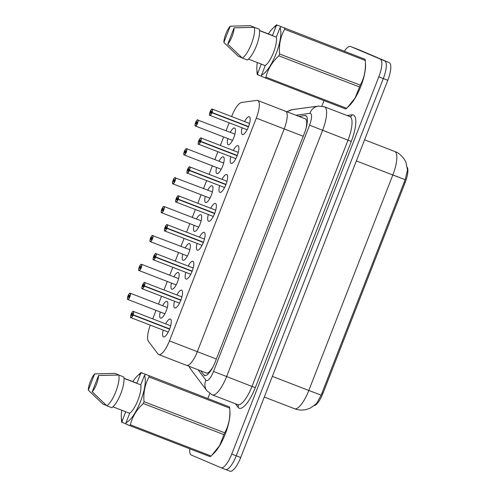 <?xml version="1.0" encoding="UTF-8"?>
<svg xmlns="http://www.w3.org/2000/svg" width="496" height="496" viewBox="0 0 496 496"><rect width="100%" height="100%" fill="white"/><g stroke="black" fill="none" stroke-linecap="round" stroke-linejoin="round"><path stroke-width="0.74" d="M306.621 126.089A5.599 1.686 -68.9 0 0 306.54 125.178L306.782 122.109L306.187 119.207L285.597 111.253A16.802 5.053 -68.9 0 0 284.747 111.166M150.288 325.14A16.802 5.053 -68.9 0 0 148.447 341.329L157.976 353.977A16.802 5.053 -68.9 0 0 158.689 354.559A16.802 5.053 -68.9 0 0 158.739 354.584L186.639 365.36A16.802 5.053 -68.9 0 0 197.34 351.67A16.802 5.053 -68.9 0 1 186.639 365.36A16.802 5.053 -68.9 0 1 186.589 365.341A16.802 5.053 -68.9 0 0 186.639 365.36L207.21 373.302L209.467 371.696L211.346 369.34A5.599 1.686 -68.9 0 0 211.959 368.801M216.38 359.023L197.34 351.67L284.196 128.91A16.802 5.053 -68.9 0 0 285.597 111.253L257.697 100.477A16.802 5.053 -68.9 0 0 256.847 100.39L241.583 102.455A16.802 5.053 -68.9 0 0 231.731 116.231L231.607 116.548M213.013 366.873A16.802 5.053 111.1 0 1 211.346 369.34M306.54 125.178A16.802 5.053 111.1 0 1 306.051 128.321M314.266 405.635A15.122 4.545 -68.9 0 0 322.995 393.26L405.17 182.478A15.122 4.545 -68.9 0 0 407.278 167.363M230.274 132.302A8.959 2.697 111.1 0 1 234.62 127.98A8.959 2.697 111.1 0 1 234.645 127.993A8.959 2.697 111.1 0 1 233.889 137.355A8.959 2.697 111.1 0 1 228.16 144.696A8.959 2.697 111.1 0 1 228.135 144.683A8.959 2.697 111.1 0 1 227.85 138.57M219.003 161.206A8.959 2.697 111.1 0 1 223.349 156.885A8.959 2.697 111.1 0 1 223.374 156.897A8.959 2.697 111.1 0 1 222.617 166.259A8.959 2.697 111.1 0 1 216.895 173.6A8.959 2.697 111.1 0 1 216.87 173.588A8.959 2.697 111.1 0 1 216.578 167.474M207.731 190.111A8.959 2.697 111.1 0 1 212.083 185.789A8.959 2.697 111.1 0 1 212.108 185.802A8.959 2.697 111.1 0 1 211.352 195.164A8.959 2.697 111.1 0 1 205.623 202.504A8.959 2.697 111.1 0 1 205.598 202.492A8.959 2.697 111.1 0 1 205.313 196.379M196.466 219.015A8.959 2.697 111.1 0 1 200.812 214.694A8.959 2.697 111.1 0 1 200.837 214.7A8.959 2.697 111.1 0 1 200.08 224.062A8.959 2.697 111.1 0 1 194.358 231.409A8.959 2.697 111.1 0 1 194.327 231.396A8.959 2.697 111.1 0 1 194.041 225.283M185.194 247.919A8.959 2.697 111.1 0 1 189.54 243.598A8.959 2.697 111.1 0 1 189.571 243.604A8.959 2.697 111.1 0 1 188.809 252.966A8.959 2.697 111.1 0 1 183.086 260.313A8.959 2.697 111.1 0 1 183.061 260.301A8.959 2.697 111.1 0 1 182.776 254.188M173.929 276.824A8.959 2.697 111.1 0 1 178.275 272.502A8.959 2.697 111.1 0 1 178.3 272.509A8.959 2.697 111.1 0 1 177.543 281.871A8.959 2.697 111.1 0 1 171.814 289.218A8.959 2.697 111.1 0 1 171.79 289.205A8.959 2.697 111.1 0 1 171.504 283.092M162.657 305.728A8.959 2.697 111.1 0 1 167.003 301.401A8.959 2.697 111.1 0 1 167.028 301.413A8.959 2.697 111.1 0 1 166.272 310.775A8.959 2.697 111.1 0 1 160.549 318.122A8.959 2.697 111.1 0 1 160.524 318.11A8.959 2.697 111.1 0 1 160.233 311.996M244.534 121.545A9.529 2.864 111.1 0 1 249.265 116.752A9.529 2.864 111.1 0 1 249.29 116.765A9.529 2.864 111.1 0 1 248.484 126.722A9.529 2.864 111.1 0 1 242.395 134.534A9.529 2.864 111.1 0 1 242.364 134.521A9.529 2.864 111.1 0 1 242.116 127.813M233.269 150.449A9.529 2.864 111.1 0 1 237.993 145.657A9.529 2.864 111.1 0 1 238.018 145.669A9.529 2.864 111.1 0 1 237.212 155.626A9.529 2.864 111.1 0 1 231.124 163.438A9.529 2.864 111.1 0 1 231.099 163.426A9.529 2.864 111.1 0 1 230.845 156.717M221.997 179.347A9.529 2.864 111.1 0 1 226.722 174.561A9.529 2.864 111.1 0 1 226.753 174.573A9.529 2.864 111.1 0 1 225.947 184.531A9.529 2.864 111.1 0 1 219.852 192.343A9.529 2.864 111.1 0 1 219.827 192.33A9.529 2.864 111.1 0 1 219.579 185.622M210.732 208.252A9.529 2.864 111.1 0 1 215.456 203.465A9.529 2.864 111.1 0 1 215.481 203.478A9.529 2.864 111.1 0 1 214.675 213.435A9.529 2.864 111.1 0 1 208.587 221.247A9.529 2.864 111.1 0 1 208.556 221.235A9.529 2.864 111.1 0 1 208.308 214.52M199.46 237.156A9.529 2.864 111.1 0 1 204.185 232.37A9.529 2.864 111.1 0 1 204.216 232.376A9.529 2.864 111.1 0 1 203.41 242.339A9.529 2.864 111.1 0 1 197.315 250.151A9.529 2.864 111.1 0 1 197.29 250.139A9.529 2.864 111.1 0 1 197.036 243.424M188.189 266.061A9.529 2.864 111.1 0 1 192.919 261.274A9.529 2.864 111.1 0 1 192.944 261.28A9.529 2.864 111.1 0 1 192.138 271.244A9.529 2.864 111.1 0 1 186.05 279.056A9.529 2.864 111.1 0 1 186.019 279.043A9.529 2.864 111.1 0 1 185.771 272.329M176.923 294.965A9.529 2.864 111.1 0 1 181.648 290.172A9.529 2.864 111.1 0 1 181.672 290.185A9.529 2.864 111.1 0 1 180.866 300.148A9.529 2.864 111.1 0 1 174.778 307.96A9.529 2.864 111.1 0 1 174.753 307.948A9.529 2.864 111.1 0 1 174.499 301.233M165.652 323.869A9.529 2.864 111.1 0 1 170.376 319.077A9.529 2.864 111.1 0 1 170.407 319.089A9.529 2.864 111.1 0 1 169.601 329.053A9.529 2.864 111.1 0 1 163.506 336.865A9.529 2.864 111.1 0 1 163.482 336.852A9.529 2.864 111.1 0 1 163.234 330.138M158.739 354.584A16.802 5.053 -68.9 0 0 169.44 340.895L256.296 118.135A16.802 5.053 -68.9 0 0 257.697 100.477M229.164 122.81L226.089 130.69M223.653 136.952L220.336 145.452M217.893 151.714L214.824 159.594M212.381 165.856L209.07 174.356M206.627 180.618L203.552 188.499M201.116 194.761L197.799 203.261M195.356 209.523L192.287 217.403M189.844 223.665L186.527 232.165M184.09 238.427L181.015 246.307M178.572 252.569L175.262 261.07M172.819 267.332L169.744 275.212M167.307 281.468L163.99 289.974M161.547 296.23L158.478 304.11M156.035 310.372L152.725 318.872M169.44 340.895L197.34 351.67L284.196 128.91A16.802 5.053 -68.9 0 0 285.597 111.253M294.475 408.692A22.401 6.733 -68.9 0 0 294.537 408.723C298.443 410.192 302.424 410.446 306.466 409.479L310.583 407.972L316.553 403.527L321.172 395.138L405.182 179.664L407.495 170.085L406.063 162.781C406.174 161.857 401.338 153.655 395.331 151.714L364.585 139.822M344.472 51.014A16.802 5.053 111.1 0 1 350.474 46.481A16.802 5.053 111.1 0 1 350.523 46.5L384.76 60.934A16.802 5.053 111.1 0 1 383.303 78.566L236.239 455.781A16.802 5.053 111.1 0 1 225.537 469.47A16.802 5.053 111.1 0 1 225.488 469.445A16.802 5.053 111.1 0 0 225.537 469.47A16.802 5.053 111.1 0 0 236.239 455.781L383.303 78.566A16.802 5.053 111.1 0 0 384.76 60.934L355.006 48.236L389.242 62.663A16.802 5.053 111.1 0 1 387.791 80.302L240.721 457.51A16.802 5.053 111.1 0 1 230.02 471.2A16.802 5.053 111.1 0 1 229.97 471.181L225.587 469.489M359.389 49.929A16.802 5.053 111.1 0 1 359.439 49.947L354.956 48.211A16.802 5.053 111.1 0 1 355.006 48.236A16.802 5.053 111.1 0 0 354.956 48.211A16.802 5.053 111.1 0 0 354.907 48.193M359.439 49.947A16.802 5.053 111.1 0 1 359.488 49.966L389.242 62.663M200.713 370.791L203.819 374.92A16.802 5.053 -68.9 0 0 204.532 375.503A16.802 5.053 -68.9 0 0 204.581 375.522A16.802 5.053 -68.9 0 0 215.283 361.832L304.377 133.319A16.802 5.053 -68.9 0 0 305.778 115.661A16.802 5.053 -68.9 0 0 304.928 115.574L298.908 116.393M380.277 59.204A16.802 5.053 111.1 0 1 378.82 76.837L231.756 454.051A16.802 5.053 111.1 0 1 221.049 467.734A16.802 5.053 111.1 0 1 220.999 467.716L191.251 455.018A16.802 5.053 111.1 0 1 189.77 448.799M207.929 398.319L209.802 393.526M321.854 106.113L324.006 100.607M132.953 311.488A3.36 1.011 111.1 0 1 133.381 311.401A3.36 1.011 111.1 0 1 133.151 314.799L169.657 328.898M133.151 314.799L133.021 314.749A3.249 0.98 -68.9 0 0 133.25 311.476A3.249 0.98 -68.9 0 0 131.167 314.117A3.249 0.98 -68.9 0 0 130.888 317.527A3.249 0.98 -68.9 0 0 132.916 315.016L169.595 329.059M132.358 314.675A1.122 0.335 111.1 0 1 131.663 315.543A1.122 0.335 111.1 0 1 131.756 314.371A1.122 0.335 111.1 0 1 132.469 313.453A1.122 0.335 111.1 0 1 132.395 314.588L133.021 314.749M132.395 314.588L169.632 328.966M132.916 315.016L169.551 329.17M128.607 296.112A1.122 0.335 111.1 0 1 129.307 295.244A1.122 0.335 111.1 0 1 129.214 296.416A1.122 0.335 111.1 0 1 128.495 297.333A1.122 0.335 111.1 0 1 128.576 296.205L127.949 296.038A3.249 0.98 -68.9 0 0 127.72 299.317A3.249 0.98 -68.9 0 0 129.797 296.676A3.249 0.98 -68.9 0 0 130.082 293.266A3.249 0.98 -68.9 0 0 128.055 295.777L129.239 296.354M128.576 296.205L129.202 296.447M128.055 295.777L128.049 295.771C129.778 292.392 129.239 293.967 129.673 293.297L130.212 293.198A3.36 1.011 111.1 0 1 130.219 293.198A3.36 1.011 111.1 0 1 129.94 296.707A3.36 1.011 111.1 0 1 127.788 299.466A3.36 1.011 111.1 0 1 127.528 299.119M144.224 282.584A3.36 1.011 111.1 0 1 144.646 282.503A3.36 1.011 111.1 0 1 144.417 285.894L180.928 299.993M144.417 285.894L144.286 285.845A3.249 0.98 -68.9 0 0 144.516 282.571A3.249 0.98 -68.9 0 0 142.439 285.212A3.249 0.98 -68.9 0 0 142.16 288.622A3.249 0.98 -68.9 0 0 144.187 286.111L180.866 300.154M143.629 285.777A1.122 0.335 111.1 0 1 142.935 286.638A1.122 0.335 111.1 0 1 143.028 285.467A1.122 0.335 111.1 0 1 143.741 284.549A1.122 0.335 111.1 0 1 143.666 285.684L144.286 285.845M143.666 285.684L180.897 300.068M144.187 286.111L180.823 300.266M155.49 253.679A3.36 1.011 111.1 0 1 155.918 253.599A3.36 1.011 111.1 0 1 155.688 256.99L192.194 271.089M155.688 256.99L155.558 256.94A3.249 0.98 -68.9 0 0 155.787 253.667A3.249 0.98 -68.9 0 0 153.71 256.308A3.249 0.98 -68.9 0 0 153.425 259.718A3.249 0.98 -68.9 0 0 155.453 257.207L192.132 271.25M154.901 256.872A1.122 0.335 111.1 0 1 154.206 257.734A1.122 0.335 111.1 0 1 154.293 256.562A1.122 0.335 111.1 0 1 155.012 255.645A1.122 0.335 111.1 0 1 154.932 256.779L155.558 256.94M154.932 256.779L192.169 271.163M155.453 257.207L192.088 271.368M166.761 224.775A3.36 1.011 111.1 0 1 167.189 224.694A3.36 1.011 111.1 0 1 166.96 228.086L203.465 242.191M166.96 228.086L166.823 228.042A3.249 0.98 -68.9 0 0 167.053 224.762A3.249 0.98 -68.9 0 0 164.976 227.404A3.249 0.98 -68.9 0 0 164.697 230.814A3.249 0.98 -68.9 0 0 166.724 228.303L203.403 242.346M166.166 227.968A1.122 0.335 111.1 0 1 165.472 228.836A1.122 0.335 111.1 0 1 165.565 227.664A1.122 0.335 111.1 0 1 166.278 226.746A1.122 0.335 111.1 0 1 166.203 227.875L166.823 228.042M166.203 227.875L203.441 242.259M166.724 228.303L203.36 242.463M178.033 195.87A3.36 1.011 111.1 0 1 178.455 195.79A3.36 1.011 111.1 0 1 178.225 199.181L214.737 213.286M178.225 199.181L178.095 199.138A3.249 0.98 -68.9 0 0 178.324 195.858A3.249 0.98 -68.9 0 0 176.247 198.499A3.249 0.98 -68.9 0 0 175.968 201.909A3.249 0.98 -68.9 0 0 177.99 199.398L214.675 213.447M177.438 199.063A1.122 0.335 111.1 0 1 176.743 199.931A1.122 0.335 111.1 0 1 176.83 198.76A1.122 0.335 111.1 0 1 177.549 197.842A1.122 0.335 111.1 0 1 177.475 198.97L178.095 199.138M177.475 198.97L214.706 213.354M177.99 199.398L214.625 213.559M139.878 267.208A1.122 0.335 111.1 0 1 140.573 266.34A1.122 0.335 111.1 0 1 140.48 267.511A1.122 0.335 111.1 0 1 139.767 268.429A1.122 0.335 111.1 0 1 139.76 268.429A1.122 0.335 111.1 0 1 139.841 267.301L139.221 267.133A3.249 0.98 -68.9 0 0 138.992 270.413A3.249 0.98 -68.9 0 0 141.069 267.772A3.249 0.98 -68.9 0 0 141.348 264.362A3.249 0.98 -68.9 0 0 139.326 266.873L140.504 267.449M139.841 267.301L140.473 267.542M139.326 266.873L139.326 266.867C141.05 263.488 140.504 265.062 140.945 264.393L141.478 264.294A3.36 1.011 111.1 0 1 141.205 267.809A3.36 1.011 111.1 0 1 139.06 270.562A3.36 1.011 111.1 0 1 139.047 270.556C139.221 269.663 137.969 272.273 139.215 267.133M152.328 235.47A3.36 1.011 111.1 0 1 152.749 235.389A3.36 1.011 111.1 0 1 152.762 235.389A3.36 1.011 111.1 0 1 152.477 238.905A3.36 1.011 111.1 0 1 150.331 241.657C150.493 240.758 149.234 243.369 150.486 238.229L150.493 238.229A3.249 0.98 -68.9 0 0 150.257 241.509A3.249 0.98 -68.9 0 0 152.34 238.867A3.249 0.98 -68.9 0 0 152.619 235.457A3.249 0.98 -68.9 0 0 150.592 237.968L151.776 238.545M151.15 238.303A1.122 0.335 111.1 0 1 151.844 237.441A1.122 0.335 111.1 0 1 151.751 238.607A1.122 0.335 111.1 0 1 151.038 239.531A1.122 0.335 111.1 0 1 151.113 238.396L150.493 238.229M151.113 238.396L151.739 238.638M150.592 237.968L150.592 237.962C152.315 234.583 151.776 236.158 152.216 235.488L189.856 249.717M163.593 206.565A3.36 1.011 111.1 0 1 164.021 206.485A3.36 1.011 111.1 0 1 163.742 210A3.36 1.011 111.1 0 1 161.597 212.753L161.584 212.747C161.764 211.854 160.506 214.464 161.752 209.324L161.758 209.331A3.249 0.98 -68.9 0 0 161.529 212.604A3.249 0.98 -68.9 0 0 163.606 209.963A3.249 0.98 -68.9 0 0 163.891 206.553A3.249 0.98 -68.9 0 0 161.863 209.064L163.041 209.647M162.415 209.399A1.122 0.335 111.1 0 1 163.11 208.537A1.122 0.335 111.1 0 1 163.023 209.709A1.122 0.335 111.1 0 1 162.304 210.626A1.122 0.335 111.1 0 1 162.384 209.492L161.758 209.331M162.384 209.492L163.01 209.734M161.863 209.064L161.857 209.058C163.587 205.679 163.048 207.254 163.482 206.59L164.021 206.485A3.36 1.011 111.1 0 1 164.027 206.485L201.122 220.813M132.816 381.604A26.319 7.917 111.1 0 1 137.2 376.111A26.319 7.917 111.1 0 1 140.566 373.767L141.682 372.806L229.605 407.005A30.244 9.095 111.1 0 1 229.716 408.134L229.958 411.94A26.319 7.917 111.1 0 1 214.074 453.077L211.798 455.278L219.579 445.65L223.975 434.663L143.307 403.502C136.605 409.653 132.302 416.758 130.392 424.824A30.244 9.095 111.1 0 1 129.555 425.543L126.182 424.154L126.009 422.697A26.319 7.917 111.1 0 0 140.573 401.345A26.319 7.917 111.1 0 0 144.441 375.422L140.771 384.834A16.802 5.053 111.1 0 1 137.938 400.216A16.802 5.053 111.1 0 1 129.679 413.292L126.009 422.697M229.605 407.005L141.682 372.806M144.026 401.661L224.694 432.816C228.774 425.556 230.448 417.328 229.716 408.134L149.048 376.972C144.968 384.239 143.294 392.466 144.026 401.661A30.244 9.095 111.1 0 1 143.307 403.502M224.694 432.816A30.244 9.095 111.1 0 1 223.975 434.663M130.392 424.824L211.06 455.985L211.798 455.278M211.06 455.985A30.244 9.095 111.1 0 1 210.23 456.704L129.555 425.543M145.557 374.461L144.441 375.422M148.93 375.85A30.244 9.095 111.1 0 1 149.048 376.972M112.914 406.813L129.679 413.292M140.771 384.834L123.988 378.349M118.798 375.032L123.777 376.954A17.918 5.388 111.1 0 1 120.807 393.613A17.918 5.388 111.1 0 1 111.792 407.693L106.814 405.771A17.918 5.388 111.1 0 0 115.828 391.691A17.918 5.388 111.1 0 0 118.798 375.032L98.543 375.522A11.197 3.367 111.1 0 1 92.194 391.809L106.814 405.771M92.194 391.809L98.543 375.522M137.2 376.111L140.207 373.203A30.244 9.095 111.1 0 1 141.044 372.484M126.164 423.993L121.669 422.177A30.244 9.095 111.1 0 1 121.551 421.048L121.309 417.248A26.319 7.917 111.1 0 1 121.762 410.229M122.307 422.505L122.134 421.048A26.319 7.917 111.1 0 1 121.309 417.248M123.975 378.188L136.896 383.179L140.566 373.767M106.516 405.499L102.939 404.116L88.319 390.16A11.197 3.367 111.1 0 1 94.668 373.866L114.923 373.376L119.852 375.441M94.668 373.866L88.319 390.16M122.134 421.048L125.748 411.773M268.373 33.92A26.319 7.917 111.1 0 1 272.757 28.427A26.319 7.917 111.1 0 1 276.123 26.09L277.239 25.129L365.155 59.328A30.244 9.095 111.1 0 1 365.273 60.45L365.515 64.257A26.319 7.917 111.1 0 1 349.624 105.394L347.355 107.595L355.136 97.966L359.532 86.986L278.857 55.825C272.161 61.969 267.859 69.074 265.949 77.14A30.244 9.095 111.1 0 1 265.112 77.86L261.733 76.477L261.566 75.02A26.319 7.917 111.1 0 0 276.123 53.661A26.319 7.917 111.1 0 0 279.998 27.739L276.328 37.15A16.802 5.053 111.1 0 1 273.494 52.539A16.802 5.053 111.1 0 1 265.23 65.608L261.566 75.02M365.155 59.328L277.239 25.129M279.577 53.977L360.251 85.138C364.331 77.872 366.005 69.645 365.273 60.45L284.605 29.295C280.525 36.555 278.851 44.783 279.577 53.977A30.244 9.095 111.1 0 1 278.857 55.825M360.251 85.138A30.244 9.095 111.1 0 1 359.532 86.986M265.949 77.14L346.617 108.302L347.355 107.595M346.617 108.302A30.244 9.095 111.1 0 1 345.78 109.021L265.112 77.86M281.108 26.784L279.998 27.739M284.487 28.167A30.244 9.095 111.1 0 1 284.605 29.295M248.471 59.136L265.23 65.608M276.328 37.15L259.544 30.671M254.355 27.348L259.334 29.276A17.918 5.388 111.1 0 1 256.364 45.936A17.918 5.388 111.1 0 1 247.349 60.016L242.37 58.088A17.918 5.388 111.1 0 0 251.379 44.008A17.918 5.388 111.1 0 0 254.355 27.348L234.1 27.838A11.197 3.367 111.1 0 1 227.745 44.132L242.37 58.088M227.745 44.132L234.1 27.838M272.757 28.427L275.764 25.519A30.244 9.095 111.1 0 1 276.601 24.8M261.714 76.31L257.226 74.493A30.244 9.095 111.1 0 1 257.108 73.371L256.866 69.564A26.319 7.917 111.1 0 1 257.312 62.552M257.864 74.822L257.691 73.365A26.319 7.917 111.1 0 1 256.866 69.564M259.532 30.504L272.453 35.495L276.123 26.09M242.073 57.815L238.495 56.439L223.87 42.476A11.197 3.367 111.1 0 1 230.225 26.183L250.48 25.699L255.409 27.757M230.225 26.183L223.87 42.476M257.691 73.365L261.305 64.089M189.298 166.966A3.36 1.011 111.1 0 1 189.726 166.885A3.36 1.011 111.1 0 1 189.732 166.892A3.36 1.011 111.1 0 1 189.497 170.277L226.002 184.382M189.497 170.277L189.367 170.233A3.249 0.98 -68.9 0 0 189.596 166.954A3.249 0.98 -68.9 0 0 187.513 169.595A3.249 0.98 -68.9 0 0 187.234 173.005A3.249 0.98 -68.9 0 0 189.261 170.494L225.94 184.543M188.703 170.159A1.122 0.335 111.1 0 1 188.009 171.027A1.122 0.335 111.1 0 1 188.102 169.855A1.122 0.335 111.1 0 1 188.821 168.938A1.122 0.335 111.1 0 1 188.74 170.066L189.367 170.233M188.74 170.066L225.978 184.45M189.261 170.494L225.897 184.655M200.57 138.062A3.36 1.011 111.1 0 1 200.992 137.981A3.36 1.011 111.1 0 1 200.768 141.372L237.274 155.477M200.768 141.372L200.632 141.329A3.249 0.98 -68.9 0 0 200.861 138.049A3.249 0.98 -68.9 0 0 198.784 140.69A3.249 0.98 -68.9 0 0 198.505 144.1A3.249 0.98 -68.9 0 0 200.533 141.589L237.212 155.639M199.975 141.255A1.122 0.335 111.1 0 1 199.28 142.123A1.122 0.335 111.1 0 1 199.373 140.951A1.122 0.335 111.1 0 1 200.086 140.033A1.122 0.335 111.1 0 1 200.093 140.033A1.122 0.335 111.1 0 1 200.012 141.162L200.632 141.329M200.012 141.162L237.243 155.546M200.533 141.589L237.169 155.75M211.835 109.157A3.36 1.011 111.1 0 1 212.263 109.077A3.36 1.011 111.1 0 1 212.276 109.083A3.36 1.011 111.1 0 1 212.034 112.468L248.539 126.573M212.034 112.468L211.904 112.425A3.249 0.98 -68.9 0 0 212.133 109.145A3.249 0.98 -68.9 0 0 210.056 111.786A3.249 0.98 -68.9 0 0 209.771 115.196A3.249 0.98 -68.9 0 0 211.798 112.685L248.477 126.734M211.246 112.35A1.122 0.335 111.1 0 1 210.552 113.218A1.122 0.335 111.1 0 1 210.639 112.046A1.122 0.335 111.1 0 1 211.358 111.129A1.122 0.335 111.1 0 1 211.277 112.257L211.904 112.425M211.277 112.257L248.515 126.641M211.798 112.685L248.434 126.846M174.865 177.661A3.36 1.011 111.1 0 1 175.286 177.58A3.36 1.011 111.1 0 1 175.299 177.58A3.36 1.011 111.1 0 1 175.014 181.096A3.36 1.011 111.1 0 1 172.868 183.849A3.36 1.011 111.1 0 1 172.856 183.842C173.03 182.95 171.771 185.56 173.023 180.426L173.03 180.426A3.249 0.98 -68.9 0 0 172.8 183.7A3.249 0.98 -68.9 0 0 174.877 181.059A3.249 0.98 -68.9 0 0 175.156 177.649A3.249 0.98 -68.9 0 0 173.129 180.16L174.313 180.742M173.687 180.501A1.122 0.335 111.1 0 1 174.381 179.633A1.122 0.335 111.1 0 1 174.288 180.804A1.122 0.335 111.1 0 1 173.575 181.722A1.122 0.335 111.1 0 1 173.65 180.587L173.03 180.426M173.65 180.587L174.276 180.829M173.129 180.16L173.135 180.16C174.852 176.774 174.313 178.349 174.753 177.686L212.393 191.915M184.952 151.596A1.122 0.335 111.1 0 1 185.653 150.728A1.122 0.335 111.1 0 1 185.56 151.9A1.122 0.335 111.1 0 1 184.841 152.818A1.122 0.335 111.1 0 1 184.921 151.683L184.295 151.522A3.249 0.98 -68.9 0 0 184.066 154.795A3.249 0.98 -68.9 0 0 186.149 152.154A3.249 0.98 -68.9 0 0 186.428 148.744A3.249 0.98 -68.9 0 0 184.4 151.255L185.585 151.838M184.921 151.683L185.547 151.925M184.4 151.255L184.394 151.255C186.124 147.87 185.585 149.451 186.019 148.781L186.558 148.676A3.36 1.011 111.1 0 1 186.285 152.191A3.36 1.011 111.1 0 1 184.134 154.944A3.36 1.011 111.1 0 1 184.128 154.938L184.121 154.938A3.36 1.011 111.1 0 1 183.873 154.597M197.402 119.852A3.36 1.011 111.1 0 1 197.823 119.772A3.36 1.011 111.1 0 1 197.836 119.778A3.36 1.011 111.1 0 1 197.551 123.287A3.36 1.011 111.1 0 1 195.405 126.04C195.567 125.147 194.314 127.757 195.56 122.617L195.567 122.617A3.249 0.98 -68.9 0 0 195.337 125.891A3.249 0.98 -68.9 0 0 197.414 123.25A3.249 0.98 -68.9 0 0 197.693 119.84A3.249 0.98 -68.9 0 0 195.672 122.351L196.85 122.934M196.224 122.692A1.122 0.335 111.1 0 1 196.918 121.824A1.122 0.335 111.1 0 1 196.825 122.996A1.122 0.335 111.1 0 1 196.112 123.913A1.122 0.335 111.1 0 1 196.187 122.779L195.567 122.617M196.187 122.779L196.819 123.027M195.672 122.351L195.666 122.351C197.396 118.972 196.85 120.547 197.29 119.877L234.93 134.106M307.371 121.036A16.802 15.81 82.3 0 0 306.782 122.109M303.23 136.264L256.296 118.135M209.467 371.696A16.802 15.748 143 0 0 209.194 372.825M322.995 393.26L322.003 392.882M405.17 182.478L404.184 182.1M405.182 179.664L392.82 174.995A22.401 6.733 -68.9 0 0 394.76 151.478A22.401 6.733 -68.9 0 0 394.692 151.454M264.3 397.042L294.537 408.723A22.401 6.733 -68.9 0 0 308.81 390.47L321.172 395.138M272.347 376.39L308.81 390.47L392.82 174.995L356.357 160.915M399.627 177.518L391.425 174.4M387.791 80.302L378.82 76.837M240.721 457.51L231.756 454.051M359.488 49.966L350.523 46.5M198.065 369.768L205.883 380.153A11.197 3.367 -68.9 0 0 206.361 380.544A11.197 3.367 -68.9 0 0 213.528 371.43L309.541 125.178A11.197 3.367 -68.9 0 0 310.508 113.417A11.197 3.367 -68.9 0 0 309.907 113.348L295.926 115.239M309.907 113.348A11.197 10.54 82.3 0 1 318.37 106.094L324.477 106.807A22.401 6.733 111.1 0 1 324.539 106.832A22.401 6.733 111.1 0 1 322.605 130.349L226.591 376.607A22.401 6.733 111.1 0 1 212.325 394.853A22.401 6.733 111.1 0 1 212.257 394.828M347.051 115.525L352.11 114.843A25.203 7.576 111.1 0 1 351.28 141.453L255.266 387.711L213.528 371.43M255.266 387.711A25.203 7.576 111.1 0 1 239.14 408.214A25.203 7.576 111.1 0 1 238.068 407.34L235.371 403.756M237.665 404.643A22.401 6.733 -68.9 0 0 237.733 404.668A22.401 6.733 -68.9 0 0 251.999 386.421L348.012 140.163A22.401 6.733 -68.9 0 0 349.953 116.647A22.401 6.733 -68.9 0 0 349.885 116.622A22.401 6.733 -68.9 0 0 349.816 116.597M221.098 467.753L225.488 469.445M309.541 125.178L351.28 141.453M352.11 114.843A2.802 2.635 -97.7 0 1 350.015 116.653L349.996 116.653M237.838 404.73A2.802 2.623 -37 0 1 238.068 407.34M318.37 106.094L292.417 109.61A11.197 10.54 82.3 0 0 287.283 111.904M189.199 366.346A11.197 10.497 143 0 0 190.706 369.235L206.9 390.743A11.197 10.497 143 0 1 205.883 380.153M205.549 375.59L203.819 374.92M306.472 116.169L304.928 115.574M133.046 315.072A3.36 1.011 111.1 0 1 130.956 317.676A3.36 1.011 111.1 0 1 130.95 317.669A3.36 1.011 111.1 0 1 130.696 317.328M170.655 325.804L133.381 311.401A3.36 1.011 111.1 0 1 133.387 311.407C133.188 312.009 133.585 309.554 131.149 314.154C130.436 316.975 130.367 318.147 130.944 317.669L168.237 332.072M164.895 313.794L127.776 299.46A3.36 1.011 111.1 0 1 127.782 299.46C127.956 298.567 126.697 301.177 127.949 296.038M129.785 293.279A3.36 1.011 111.1 0 1 130.212 293.198L167.319 307.526M144.311 286.167A3.36 1.011 111.1 0 1 142.228 288.771A3.36 1.011 111.1 0 1 141.968 288.424M181.927 296.899L144.646 282.503A3.36 1.011 111.1 0 1 144.658 282.503C144.454 283.104 144.857 280.649 142.42 285.25C141.701 288.071 141.633 289.242 142.216 288.765A3.36 1.011 111.1 0 1 142.216 288.765L179.502 303.168M153.475 259.854A3.36 1.011 111.1 0 1 153.239 259.52M193.192 267.995L155.918 253.599A3.36 1.011 111.1 0 1 155.93 253.599C155.725 254.2 156.128 251.745 153.686 256.345C152.973 259.166 152.904 260.338 153.481 259.861A3.36 1.011 111.1 0 1 153.487 259.861L190.774 274.263M155.583 257.263A3.36 1.011 111.1 0 1 153.493 259.867L153.493 259.867M166.854 228.358A3.36 1.011 111.1 0 1 164.765 230.962A3.36 1.011 111.1 0 1 164.505 230.615M204.464 239.091L167.189 224.694A3.36 1.011 111.1 0 1 167.195 224.694C166.997 225.296 167.394 222.84 164.957 227.441C164.238 230.268 164.17 231.44 164.753 230.956A3.36 1.011 111.1 0 1 164.753 230.956L202.046 245.359M178.12 199.454A3.36 1.011 111.1 0 1 176.037 202.058A3.36 1.011 111.1 0 1 176.024 202.052A3.36 1.011 111.1 0 1 175.776 201.711M215.735 210.186L178.455 195.79A3.36 1.011 111.1 0 1 178.467 195.79C178.262 196.391 178.665 193.936 176.229 198.536C175.51 201.364 175.441 202.535 176.018 202.052L213.311 216.454M139.041 270.549A3.36 1.011 111.1 0 1 138.799 270.215M141.056 264.374A3.36 1.011 111.1 0 1 141.478 264.294A3.36 1.011 111.1 0 1 141.49 264.294L178.585 278.622M187.432 255.986L150.313 241.651A3.36 1.011 111.1 0 1 150.319 241.651A3.36 1.011 111.1 0 1 150.071 241.31M161.578 212.747A3.36 1.011 111.1 0 1 161.336 212.406M161.597 212.753A3.36 1.011 111.1 0 1 161.591 212.747L198.704 227.087M187.283 173.147A3.36 1.011 111.1 0 1 187.042 172.806M189.391 170.55A3.36 1.011 111.1 0 1 187.302 173.154A3.36 1.011 111.1 0 1 187.296 173.147L224.583 187.55M200.657 141.645A3.36 1.011 111.1 0 1 198.574 144.249A3.36 1.011 111.1 0 1 198.561 144.243A3.36 1.011 111.1 0 1 198.313 143.902M238.272 152.377L200.992 137.981A3.36 1.011 111.1 0 1 201.004 137.987C200.799 138.589 201.202 136.127 198.766 140.728C198.047 143.555 197.978 144.727 198.561 144.243L235.848 158.646M209.82 115.339A3.36 1.011 111.1 0 1 209.585 114.998M211.928 112.747A3.36 1.011 111.1 0 1 209.839 115.345A3.36 1.011 111.1 0 1 209.833 115.339L247.12 129.747M209.969 198.183L172.856 183.842A3.36 1.011 111.1 0 1 172.608 183.501M186.13 148.757A3.36 1.011 111.1 0 1 186.558 148.676A3.36 1.011 111.1 0 1 186.564 148.682L223.665 163.01M232.512 140.374L195.393 126.034A3.36 1.011 111.1 0 1 195.393 126.034A3.36 1.011 111.1 0 1 195.145 125.693M230.02 471.2L221.049 467.734M206.9 390.743L211.928 394.692L237.813 404.693M324.477 106.807L350.021 116.653M350.474 46.481L354.956 48.211M292.417 109.61L286.837 111.73M189.032 366.284L190.706 369.235M176.167 284.89L139.047 270.556M227.001 181.282L189.726 166.885C189.534 167.487 189.931 165.032 187.494 169.632C186.781 172.459 186.713 173.631 187.29 173.147M249.538 123.473L212.263 109.077C212.071 109.684 212.474 107.223 210.031 111.823C209.318 114.65 209.25 115.822 209.827 115.339L209.839 115.345M184.121 154.938C184.301 154.051 183.043 156.655 184.295 151.522M184.134 154.944L221.241 169.279"/></g></svg>
